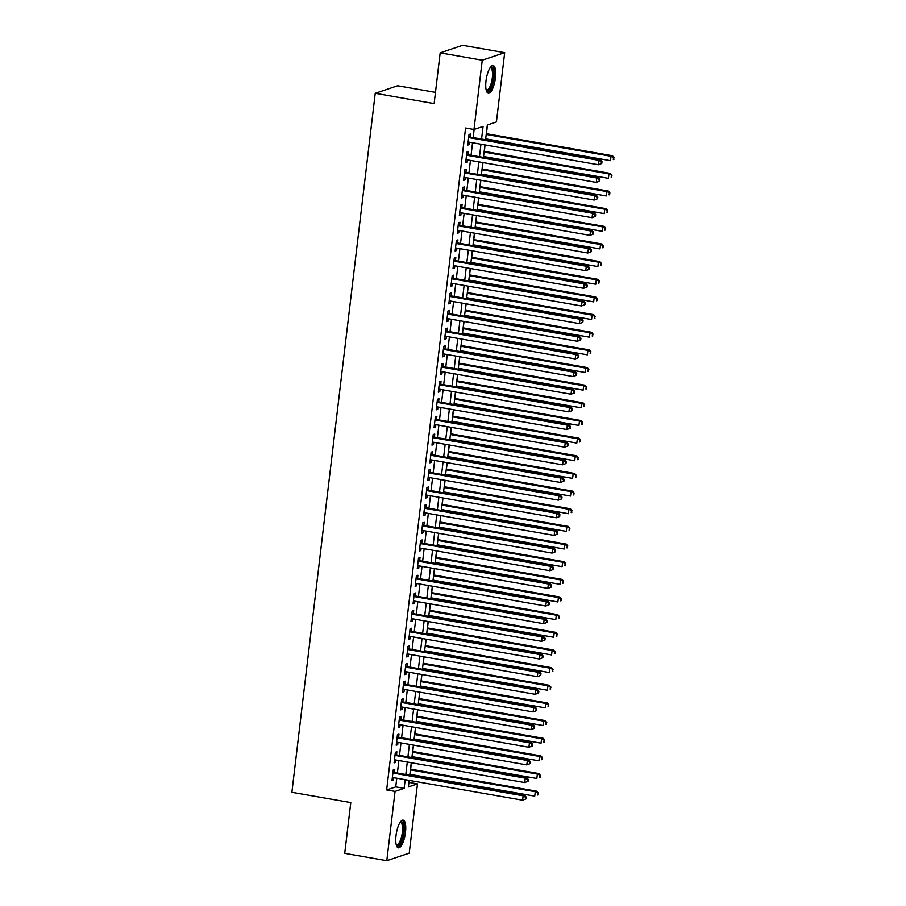 <?xml version="1.0" encoding="UTF-8"?>
<svg xmlns="http://www.w3.org/2000/svg" width="906" height="906" viewBox="0 0 906 906"><rect width="100%" height="100%" fill="white"/><g stroke="black" fill="none" stroke-linecap="round" stroke-linejoin="round"><path stroke-width="1.36" d="M396.024 835.57A14.043 4.451 -80.1 0 1 403.17 820.145A14.043 4.451 -80.1 0 1 405.48 832.399A14.043 4.451 -80.1 0 1 398.334 847.823A14.043 4.451 -80.1 0 1 396.024 835.57M486.001 80.962A14.043 4.451 -80.1 0 1 493.147 65.526A14.043 4.451 -80.1 0 1 495.457 77.78A14.043 4.451 -80.1 0 1 488.311 93.205A14.043 4.451 -80.1 0 1 486.001 80.962M435.469 92.367L397.655 85.753L375.231 93.295L291.879 792.297L350.781 802.591L344.722 853.35L386.794 860.7L395.061 791.414L404.155 788.356L405.186 779.681M375.231 93.295L434.133 103.59L440.18 52.842L462.615 45.3L504.687 52.65L496.42 121.936L487.326 124.994L485.571 139.739M408.934 782.456L409.319 780.406M409.931 775.23L410.033 774.336M410.656 769.16L411.415 762.75M412.037 757.575L412.139 756.68M412.762 751.516L413.521 745.094M414.144 739.93L414.246 739.036M414.869 733.86L415.627 727.45M416.25 722.275L416.352 721.38M416.964 716.204L417.734 709.794M418.346 704.619L418.459 703.724M419.07 698.56L419.84 692.139M420.452 686.975L420.565 686.08M421.177 680.904L421.947 674.494M422.558 669.319L422.672 668.424M423.283 663.249L424.053 656.839M424.665 651.663L424.767 650.768M425.39 645.604L426.148 639.183M426.771 634.019L426.873 633.124M427.496 627.949L428.255 621.539M428.878 616.363L428.98 615.468M429.603 610.293L430.361 603.883M430.984 598.707L431.086 597.813M431.698 592.649L432.468 586.227M433.079 581.063L433.193 580.168M433.804 574.993L434.574 568.583M435.186 563.407L435.299 562.513M435.911 557.337L436.681 550.927M437.292 545.752L437.405 544.857M438.017 539.693L438.787 533.272M439.399 528.107L439.501 527.213M440.123 522.037L440.882 515.627M441.505 510.452L441.607 509.557M442.23 504.382L442.989 497.972M443.612 492.796L443.714 491.901M444.336 486.737L445.095 480.316M445.718 475.152L445.82 474.257M446.432 469.082L447.202 462.672M447.813 457.496L447.926 456.601M448.538 451.426L449.308 445.016M449.92 439.852L450.033 438.946M450.644 433.781L451.415 427.36M452.026 422.196L452.139 421.301M452.751 416.126L453.521 409.716M454.133 404.54L454.234 403.646M454.857 398.47L455.616 392.06M456.239 386.896L456.341 385.99M456.964 380.826L457.723 374.416M458.345 369.24L458.447 368.346M459.07 363.17L459.829 356.76M460.452 351.585L460.554 350.69M461.165 345.514L461.935 339.104M462.547 333.94L462.66 333.034M463.272 327.87L464.042 321.46M464.653 316.285L464.767 315.39M465.378 310.214L466.148 303.804M466.76 298.629L466.873 297.734M467.485 292.57L468.255 286.149M468.866 280.985L468.968 280.079M469.591 274.914L470.35 268.504M470.973 263.329L471.075 262.434M471.698 257.259L472.456 250.849M473.079 245.673L473.181 244.779M473.804 239.614L474.563 233.193M475.186 228.029L475.288 227.134M475.899 221.959L476.669 215.549M477.281 210.373L477.394 209.479M478.006 204.303L478.776 197.893M479.387 192.718L479.5 191.823M480.112 186.659L480.882 180.237M481.494 175.073L481.607 174.179M482.219 169.003L482.989 162.593M483.6 157.418L483.702 156.523M484.325 151.347L485.084 144.937M485.707 139.762L485.809 138.867M486.431 133.703L487.473 124.949M409.07 782.41L417.485 783.883L409.229 853.158L386.794 860.7M394.393 772.512L394.767 769.421L393.249 769.93L391.981 780.53L393.498 780.021L393.782 777.688M396.5 754.868L396.873 751.776L395.356 752.286L394.087 762.875L395.605 762.365L395.888 760.032M398.606 737.212L398.968 734.12L397.462 734.63L396.194 745.219L397.711 744.709L397.994 742.388M400.712 719.557L401.075 716.465L399.569 716.974L398.3 727.575L399.818 727.065L400.09 724.732M402.819 701.912L403.181 698.82L401.664 699.33L400.407 709.919L401.924 709.409L402.196 707.076M404.925 684.257L405.288 681.165L403.77 681.674L402.513 692.263L404.031 691.754L404.303 689.432M407.02 666.601L407.394 663.509L405.877 664.019L404.62 674.619L406.126 674.109L406.409 671.776M409.127 648.956L409.501 645.865L407.983 646.374L406.715 656.963L408.232 656.454L408.515 654.121M411.233 631.301L411.607 628.209L410.09 628.719L408.821 639.308L410.339 638.798L410.622 636.476M413.34 613.645L413.702 610.565L412.196 611.063L410.928 621.663L412.445 621.154L412.728 618.821M415.446 596.001L415.809 592.909L414.302 593.419L413.034 604.008L414.552 603.498L414.823 601.165M417.553 578.345L417.915 575.253L416.398 575.763L415.141 586.352L416.658 585.842L416.93 583.521M419.659 560.689L420.022 557.609L418.504 558.119L417.247 568.708L418.765 568.198L419.036 565.865M421.754 543.045L422.128 539.953L420.611 540.463L419.353 551.052L420.86 550.542L421.143 548.209M423.861 525.389L424.235 522.298L422.717 522.807L421.449 533.396L422.966 532.887L423.249 530.565M425.967 507.734L426.341 504.653L424.823 505.163L423.555 515.752L425.073 515.242L425.356 512.909M428.074 490.089L428.447 486.998L426.93 487.507L425.661 498.096L427.179 497.587L427.462 495.254M430.18 472.434L430.543 469.342L429.036 469.852L427.768 480.44L429.285 479.931L429.557 477.609M432.287 454.778L432.649 451.698L431.131 452.207L429.874 462.796L431.392 462.286L431.664 459.954M434.393 437.134L434.755 434.042L433.238 434.552L431.981 445.14L433.498 444.631L433.77 442.298M436.488 419.478L436.862 416.386L435.344 416.896L434.087 427.485L435.593 426.975L435.877 424.654M438.595 401.822L438.968 398.742L437.451 399.252L436.182 409.84L437.7 409.331L437.983 406.998M440.701 384.178L441.075 381.086L439.557 381.596L438.289 392.185L439.806 391.675L440.09 389.342M442.808 366.522L443.181 363.431L441.664 363.94L440.395 374.529L441.913 374.031L442.196 371.698M444.914 348.867L445.276 345.786L443.77 346.296L442.502 356.885L444.019 356.375L444.291 354.042M447.02 331.222L447.383 328.131L445.865 328.64L444.608 339.229L446.126 338.719L446.398 336.386M449.127 313.567L449.489 310.475L447.972 310.985L446.715 321.585L448.232 321.075L448.504 318.742M451.222 295.911L451.596 292.831L450.078 293.34L448.821 303.929L450.327 303.419L450.61 301.086M453.328 278.267L453.702 275.175L452.185 275.684L450.916 286.273L452.434 285.764L452.717 283.431M455.435 260.611L455.809 257.519L454.291 258.029L453.023 268.629L454.54 268.119L454.823 265.786M457.541 242.967L457.915 239.875L456.398 240.384L455.129 250.973L456.647 250.464L456.93 248.131M459.648 225.311L460.01 222.219L458.504 222.729L457.236 233.318L458.753 232.808L459.025 230.475M461.754 207.655L462.117 204.563L460.599 205.073L459.342 215.673L460.86 215.164L461.131 212.831M463.861 190.011L464.223 186.919L462.706 187.429L461.448 198.018L462.966 197.508L463.238 195.175M465.956 172.355L466.33 169.263L464.812 169.773L463.555 180.362L465.061 179.852L465.344 177.531M468.062 154.7L468.436 151.608L466.918 152.117L465.65 162.718L467.168 162.208L467.451 159.875M481.573 139.048L483.079 126.421L473.985 129.479L465.571 128.006L386.647 789.941L395.741 786.895L396.771 778.209M397.394 773.033L398.878 760.553M399.489 755.389L400.984 742.909M401.596 737.733L403.091 725.253M403.702 720.077L405.197 707.597M405.809 702.433L407.292 689.953M407.915 684.777L409.399 672.297M410.022 667.122L411.505 654.642M412.128 649.477L413.612 636.997M414.223 631.822L415.718 619.342M416.33 614.166L417.825 601.686M418.436 596.522L419.931 584.042M420.543 578.866L422.026 566.386M422.649 561.222L424.133 548.73M424.755 543.566L426.239 531.086M426.862 525.91L428.345 513.43M428.957 508.266L430.452 495.786M431.063 490.61L432.558 478.13M433.17 472.955L434.665 460.475M435.276 455.31L436.76 442.83M437.383 437.655L438.866 425.174M439.489 419.999L440.973 407.519M441.596 402.355L443.079 389.874M443.691 384.699L445.186 372.219M445.797 367.043L447.292 354.563M447.904 349.399L449.399 336.919M450.01 331.743L451.494 319.263M452.117 314.088L453.6 301.607M454.223 296.443L455.707 283.963M456.33 278.788L457.813 266.307M458.425 261.132L459.92 248.652M460.531 243.488L462.026 231.007M462.638 225.832L464.132 213.352M464.744 208.176L466.228 195.696M466.85 190.532L468.334 178.052M468.957 172.876L470.44 160.396M471.063 155.22L472.547 142.74M473.159 137.576L474.132 129.422M470.169 137.055L470.542 133.963L469.025 134.473L467.756 145.062L469.274 144.552L469.557 142.219M440.18 52.842L482.252 60.192L504.687 52.65M386.647 789.941L395.061 791.414M473.985 129.479L482.252 60.192M405.809 774.505L407.292 762.025M407.904 756.861L409.399 744.381M410.01 739.205L411.505 726.725M412.117 721.55L413.6 709.07M414.223 703.905L415.707 691.425M416.33 686.25L417.813 673.77M418.436 668.594L419.92 656.114M420.543 650.95L422.026 638.47M422.638 633.294L424.133 620.814M424.744 615.638L426.239 603.158M426.851 597.994L428.345 585.514M428.957 580.338L430.441 567.858M431.063 562.683L432.547 550.202M433.17 545.038L434.654 532.558M435.276 527.383L436.76 514.902M437.372 509.727L438.866 497.247M439.478 492.083L440.973 479.602M441.584 474.427L443.079 461.947M443.691 456.771L445.174 444.291M445.797 439.127L447.281 426.647M447.904 421.471L449.387 408.991M450.01 403.816L451.494 391.335M452.105 386.171L453.6 373.691M454.212 368.515L455.707 356.035M456.318 350.871L457.813 338.38M458.425 333.215L459.908 320.735M460.531 315.56L462.015 303.08M462.638 297.915L464.121 285.435M464.744 280.26L466.228 267.78M466.839 262.604L468.334 250.124M468.946 244.96L470.44 232.48M471.052 227.304L472.547 214.824M473.159 209.648L474.642 197.168M475.265 192.004L476.749 179.524M477.371 174.348L478.855 161.868M479.478 156.693L480.961 144.213M409.172 780.372L408.391 786.94L417.485 783.883M484.948 144.915L483.464 157.395M482.841 162.57L481.358 175.051M480.746 180.215L479.251 192.695M478.64 197.87L477.145 210.351M476.533 215.515L475.038 228.006M474.427 233.17L472.943 245.651M472.32 250.826L470.837 263.306M470.214 268.47L468.73 280.951M468.108 286.126L466.624 298.606M466.012 303.782L464.518 316.262M463.906 321.426L462.411 333.906M461.8 339.082L460.305 351.562M459.693 356.738L458.21 369.218M457.587 374.382L456.103 386.862M455.48 392.038L453.997 404.518M453.374 409.693L451.89 422.173M451.279 427.338L449.784 439.818M449.172 444.993L447.677 457.473M447.066 462.649L445.571 475.129M444.959 480.293L443.476 492.773M442.853 497.949L441.369 510.429M440.746 515.605L439.263 528.085M438.64 533.249L437.156 545.729M436.545 550.905L435.05 563.385M434.438 568.56L432.943 581.04M432.332 586.205L430.837 598.685M430.225 603.86L428.742 616.34M428.119 621.516L426.635 633.996M426.013 639.16L424.529 651.64M423.906 656.816L422.423 669.296M421.811 674.472L420.316 686.952M419.705 692.116L418.21 704.596M417.598 709.772L416.103 722.252M415.492 727.427L414.008 739.908M413.385 745.072L411.902 757.552M411.279 762.727L409.795 775.208M395.741 786.895L404.155 788.356M467.847 144.303L469.274 144.552M465.741 161.959L467.168 162.208M463.646 179.603L465.061 179.852M461.539 197.259L462.966 197.508M459.433 214.915L460.86 215.164M457.326 232.559L458.753 232.808M455.22 250.215L456.647 250.464M453.113 267.87L454.54 268.119M451.007 285.515L452.434 285.764M448.912 303.17L450.327 303.419M446.805 320.826L448.232 321.075M444.699 338.47L446.126 338.719M442.592 356.126L444.019 356.375M440.486 373.782L441.913 374.031M438.379 391.426L439.806 391.675M436.273 409.082L437.7 409.331M434.178 426.726L435.593 426.975M432.071 444.382L433.498 444.631M429.965 462.037L431.392 462.286M427.859 479.682L429.285 479.931M425.752 497.337L427.179 497.587M423.646 514.993L425.073 515.242M421.539 532.637L422.966 532.887M419.444 550.293L420.86 550.542M417.338 567.949L418.765 568.198M415.231 585.593L416.658 585.842M413.125 603.249L414.552 603.498M411.018 620.904L412.445 621.154M408.912 638.549L410.339 638.798M406.805 656.204L408.232 656.454M404.71 673.86L406.126 674.109M402.604 691.505L404.031 691.754M400.497 709.16L401.924 709.409M398.391 726.816L399.818 727.065M396.284 744.46L397.711 744.709M394.178 762.116L395.605 762.365M392.072 779.772L393.498 780.021M601.788 163.442L602.003 161.676L601.391 161.88L601.188 163.646L601.788 163.442L598.379 164.745L468.13 141.97M601.188 163.646L598.379 164.745L598.911 160.328L600.429 159.818L468.821 136.817A1.801 1.687 -108.6 0 1 468.742 136.795M468.651 137.565L598.911 160.328L601.391 161.88M602.003 161.676L600.429 159.818M485.673 138.845L610.508 160.668L611.029 156.251L612.547 155.741L486.296 133.669M613.521 157.803L613.305 159.569L614.121 157.599L611.029 156.251L486.205 134.428M613.917 159.365L613.305 159.569M612.547 155.741L614.121 157.599M490.271 67.497A12.152 3.851 -80.1 0 1 493.476 77.757A12.152 3.851 -80.1 0 1 486.262 90.385M486.148 89.887A11.257 3.567 99.9 0 0 486.601 90.079A11.257 3.567 99.9 0 0 492.332 77.712A11.257 3.567 99.9 0 0 490.486 67.905A11.257 3.567 99.9 0 0 489.987 67.916M487.587 92.865A13.964 4.417 99.9 0 0 494.087 77.554A13.964 4.417 99.9 0 0 492.343 65.606M400.282 822.104A12.152 3.851 -80.1 0 1 403.736 828.628A12.152 3.851 -80.1 0 1 400.214 843.384A12.152 3.851 -80.1 0 1 396.284 844.992M396.16 844.505A11.257 3.567 99.9 0 0 396.624 844.686A11.257 3.567 99.9 0 0 399.32 842.523A11.257 3.567 99.9 0 0 402.524 830.406A11.257 3.567 99.9 0 0 400.497 822.512A11.257 3.567 99.9 0 0 399.999 822.535M397.598 847.472A13.964 4.417 99.9 0 0 400.339 844.811A13.964 4.417 99.9 0 0 404.246 830.677A13.964 4.417 99.9 0 0 402.366 820.224M599.681 181.098L599.897 179.331L599.285 179.535L599.081 181.302L599.681 181.098L596.273 182.389L466.024 159.626M599.081 181.302L596.273 182.389L596.805 177.984L598.322 177.474L466.715 154.462A1.801 1.687 -108.6 0 1 466.635 154.45L466.715 154.462M466.545 155.209L596.805 177.984L599.285 179.535M599.897 179.331L598.322 177.474M597.575 198.742L597.79 196.987L597.179 197.191L596.975 198.946L597.575 198.742L594.177 200.045L463.917 177.282M596.975 198.946L594.177 200.045L594.698 195.628L596.216 195.118L464.619 172.117A1.801 1.687 -108.6 0 1 464.54 172.106M464.45 172.865L594.698 195.628L597.179 197.191M597.79 196.987L596.216 195.118M595.48 216.398L595.684 214.631L595.083 214.835L594.868 216.602L595.48 216.398L592.071 217.7L461.811 194.926M594.868 216.602L592.071 217.7L592.592 213.284L594.11 212.774L462.513 189.773A1.801 1.687 -108.6 0 1 462.434 189.75M462.343 190.52L592.592 213.284L595.083 214.835M595.684 214.631L594.11 212.774M593.373 234.054L593.577 232.287L592.977 232.491L592.762 234.258L593.373 234.054L589.965 235.345L459.704 212.582M592.762 234.258L589.965 235.345L590.486 230.939L592.003 230.43L460.407 207.417A1.801 1.687 -108.6 0 1 460.327 207.406M460.237 208.165L590.486 230.939L592.977 232.491M593.577 232.287L592.003 230.43M483.566 156.5L608.402 178.323L608.934 173.907L610.44 173.397L484.189 151.325M611.414 175.458L611.199 177.225L612.014 175.254L608.934 173.907L484.098 152.083M611.81 177.021L611.199 177.225M610.44 173.397L612.014 175.254M481.471 174.145L606.295 195.968L606.827 191.562L608.345 191.053L482.083 168.98M609.308 193.114L609.092 194.881L609.919 192.91L606.827 191.562L481.992 169.739M609.704 194.677L609.092 194.881M608.345 191.053L609.919 192.91M479.365 191.8L604.189 213.623L604.721 209.207L606.239 208.697L479.976 186.625M607.201 210.758L606.997 212.525L607.813 210.554L604.721 209.207L479.886 187.383M607.598 212.321L606.997 212.525M606.239 208.697L607.813 210.554M477.258 209.456L602.094 231.279L602.615 226.862L604.132 226.353L477.87 204.28M605.095 228.414L604.891 230.181L605.706 228.21L602.615 226.862L477.779 205.039M605.491 229.977L604.891 230.181M604.132 226.353L605.706 228.21M591.267 251.698L591.471 249.943L590.871 250.135L590.655 251.902L591.267 251.698L587.858 253.001L457.609 230.226M590.655 251.902L587.858 253.001L588.379 248.584L589.897 248.074L458.3 225.073A1.801 1.687 -108.6 0 1 458.221 225.062L458.3 225.073M458.13 225.821L588.379 248.584L590.871 250.135M591.471 249.943L589.897 248.074M475.152 227.1L599.987 248.924L600.508 244.518L602.026 244.008L475.763 221.936M603 246.07L602.784 247.836L603.6 245.866L600.508 244.518L475.673 222.695M603.385 247.632L602.784 247.836M602.026 244.008L603.6 245.866M589.16 269.354L589.376 267.587L588.764 267.791L588.549 269.558L589.16 269.354L585.752 270.656L455.503 247.882M588.549 269.558L585.752 270.656L586.284 266.239L587.79 265.73L456.194 242.729A1.801 1.687 -108.6 0 1 456.114 242.706M456.024 243.465L586.284 266.239L588.764 267.791M589.376 267.587L587.79 265.73M473.045 244.756L597.881 266.579L598.402 262.162L599.919 261.653L473.668 239.58M600.893 263.714L600.678 265.481L601.493 263.51L598.402 262.162L473.578 240.339M601.29 265.277L600.678 265.481M599.919 261.653L601.493 263.51M587.054 287.009L587.269 285.243L586.658 285.447L586.454 287.213L587.054 287.009L583.645 288.301L453.396 265.537M586.454 287.213L583.645 288.301L584.177 283.895L585.695 283.385L454.087 260.373A1.801 1.687 -108.6 0 1 454.008 260.362M453.917 261.121L584.177 283.895L586.658 285.447M587.269 285.243L585.695 283.385M470.939 262.412L595.774 284.235L596.295 279.818L597.813 279.308L471.562 257.236M598.787 281.37L598.572 283.136L599.387 281.166L596.295 279.818L471.471 257.995M599.183 282.932L598.572 283.136M597.813 279.308L599.387 281.166M584.948 304.654L585.163 302.887L584.551 303.091L584.347 304.858L584.948 304.654L581.539 305.956L451.29 283.182M584.347 304.858L581.539 305.956L582.071 301.539L583.589 301.03L451.981 278.029A1.801 1.687 -108.6 0 1 451.901 278.017M451.811 278.776L582.071 301.539L584.551 303.091M585.163 302.887L583.589 301.03M468.832 280.056L593.668 301.879L594.2 297.474L595.706 296.964L469.455 274.892M596.68 299.025L596.465 300.792L597.28 298.821L594.2 297.474L469.365 275.651M597.077 300.588L596.465 300.792M595.706 296.964L597.28 298.821M582.841 322.31L583.056 320.543L582.445 320.747L582.241 322.513L582.841 322.31L579.444 323.612L449.183 300.837M582.241 322.513L579.444 323.612L579.965 319.195L581.482 318.685L449.886 295.684A1.801 1.687 -108.6 0 1 449.806 295.662M449.716 296.421L579.965 319.195L582.445 320.747M583.056 320.543L581.482 318.685M466.726 297.712L591.561 319.535L592.094 315.118L593.611 314.609L467.349 292.536M594.574 316.67L594.359 318.436L595.185 316.466L592.094 315.118L467.258 293.295M594.97 318.233L594.359 318.436M593.611 314.609L595.185 316.466M580.735 339.965L580.95 338.198L580.35 338.402L580.134 340.169L580.735 339.965L577.337 341.256L447.077 318.493M580.134 340.169L577.337 341.256L577.858 336.851L579.376 336.341L447.779 313.329A1.801 1.687 -108.6 0 1 447.7 313.317M447.609 314.076L577.858 336.851L580.35 338.402M580.95 338.198L579.376 336.341M464.631 315.367L589.455 337.179L589.987 332.774L591.505 332.264L465.242 310.192M592.467 334.325L592.264 336.092L593.079 334.121L589.987 332.774L465.152 310.951M592.864 335.888L592.264 336.092M591.505 332.264L593.079 334.121M578.64 357.61L578.843 355.843L578.243 356.047L578.028 357.813L578.64 357.61L575.231 358.912L444.971 336.137M578.028 357.813L575.231 358.912L575.752 354.495L577.269 353.986L445.673 330.984A1.801 1.687 -108.6 0 1 445.593 330.973M445.503 331.732L575.752 354.495L578.243 356.047M578.843 355.843L577.269 353.986M462.524 333.012L587.36 354.835L587.881 350.418L589.398 349.92L463.136 327.847M590.361 351.981L590.157 353.748L590.972 351.777L587.881 350.418L463.045 328.606M590.757 353.544L590.157 353.748M589.398 349.92L590.972 351.777M576.533 375.265L576.737 373.499L576.137 373.702L575.922 375.469L576.533 375.265L573.124 376.568L442.875 353.793M575.922 375.469L573.124 376.568L573.645 372.151L575.163 371.641L443.566 348.64A1.801 1.687 -108.6 0 1 443.487 348.617L443.566 348.64M443.396 349.376L573.645 372.151L576.137 373.702M576.737 373.499L575.163 371.641M460.418 350.667L585.253 372.491L585.774 368.074L587.292 367.564L461.029 345.492M588.254 369.625L588.051 371.392L588.866 369.421L585.774 368.074L460.939 346.251M588.651 371.188L588.051 371.392M587.292 367.564L588.866 369.421M458.311 368.323L583.147 390.135L583.668 385.73L585.185 385.22L458.934 363.147M586.159 387.281L585.944 389.048L586.76 387.077L583.668 385.73L458.844 363.906M586.556 388.844L585.944 389.048M585.185 385.22L586.76 387.077M456.205 385.967L581.04 407.791L581.561 403.374L583.079 402.864L456.828 380.803M584.053 404.937L583.838 406.692L584.653 404.733L581.561 403.374L456.737 381.562M584.449 406.5L583.838 406.692M583.079 402.864L584.653 404.733M574.427 392.921L574.642 391.154L574.03 391.358L573.815 393.125L574.427 392.921L571.018 394.212L440.769 371.449M573.815 393.125L571.018 394.212L571.55 389.807L573.056 389.297L441.46 366.284A1.801 1.687 -108.6 0 1 441.381 366.273M441.29 367.032L571.55 389.807L574.03 391.358M574.642 391.154L573.056 389.297M572.32 410.565L572.535 408.799L571.924 409.002L571.72 410.769L572.32 410.565L568.911 411.868L438.663 389.093M571.72 410.769L568.911 411.868L569.444 407.451L570.961 406.941L439.353 383.94A1.801 1.687 -108.6 0 1 439.274 383.929M439.184 384.688L569.444 407.451L571.924 409.002M572.535 408.799L570.961 406.941M570.214 428.221L570.429 426.454L569.817 426.658L569.614 428.425L570.214 428.221L566.805 429.523L436.556 406.749M569.614 428.425L566.805 429.523L567.337 425.107L568.855 424.597L437.247 401.596A1.801 1.687 -108.6 0 1 437.168 401.573M437.077 402.332L567.337 425.107L569.817 426.658M570.429 426.454L568.855 424.597M454.099 403.623L578.934 425.446L579.466 421.03L580.973 420.52L454.721 398.447M581.946 422.581L581.731 424.348L582.547 422.377L579.466 421.03L454.631 399.206M582.343 424.144L581.731 424.348M580.973 420.52L582.547 422.377M568.107 445.877L568.322 444.11L567.711 444.314L567.507 446.08L568.107 445.877L564.71 447.168L434.45 424.404M567.507 446.08L564.71 447.168L565.231 442.762L566.748 442.253L435.152 419.24A1.801 1.687 -108.6 0 1 435.073 419.229L435.152 419.24M434.982 419.988L565.231 442.762L567.711 444.314M568.322 444.11L566.748 442.253M451.992 421.279L576.828 443.091L577.36 438.685L578.877 438.176L452.615 416.103M579.84 440.237L579.625 442.003L580.452 440.033L577.36 438.685L452.524 416.862M580.236 441.8L579.625 442.003M578.877 438.176L580.452 440.033M566.001 463.521L566.216 461.754L565.616 461.958L565.401 463.725L566.001 463.521L562.603 464.823L432.343 442.049M565.401 463.725L562.603 464.823L563.124 460.407L564.642 459.897L433.045 436.896A1.801 1.687 -108.6 0 1 432.966 436.885M432.875 437.643L563.124 460.407L565.616 461.958M566.216 461.754L564.642 459.897M449.897 438.923L574.721 460.746L575.253 456.33L576.771 455.82L450.509 433.759M577.734 457.892L577.53 459.648L578.345 457.689L575.253 456.33L450.418 434.518M578.13 459.444L577.53 459.648M576.771 455.82L578.345 457.689M563.906 481.177L564.11 479.41L563.509 479.614L563.294 481.38L563.906 481.177L560.497 482.479L430.237 459.704M563.294 481.38L560.497 482.479L561.018 478.062L562.535 477.553L430.939 454.552A1.801 1.687 -108.6 0 1 430.86 454.529M430.769 455.288L561.018 478.062L563.509 479.614M564.11 479.41L562.535 477.553M447.791 456.579L572.615 478.402L573.147 473.985L574.664 473.476L448.402 451.403M575.627 475.537L575.423 477.303L576.239 475.333L573.147 473.985L448.311 452.162M576.023 477.1L575.423 477.303M574.664 473.476L576.239 475.333M561.799 498.832L562.003 497.066L561.403 497.269L561.188 499.036L561.799 498.832L558.39 500.123L428.142 477.36M561.188 499.036L558.39 500.123L558.911 495.707L560.429 495.208L428.832 472.196A1.801 1.687 -108.6 0 1 428.753 472.185M428.663 472.943L558.911 495.707L561.403 497.269M562.003 497.066L560.429 495.208M445.684 474.234L570.52 496.046L571.04 491.641L572.558 491.131L446.296 469.059M573.521 493.192L573.317 494.959L574.132 492.989L571.04 491.641L446.205 469.818M573.917 494.755L573.317 494.959M572.558 491.131L574.132 492.989M559.693 516.477L559.897 514.71L559.296 514.914L559.081 516.68L559.693 516.477L556.284 517.779L426.035 495.004M559.081 516.68L556.284 517.779L556.816 513.362L558.322 512.853L426.726 489.852A1.801 1.687 -108.6 0 1 426.647 489.84L426.726 489.852M426.556 490.599L556.816 513.362L559.296 514.914M559.897 514.71L558.322 512.853M443.578 491.879L568.413 513.702L568.934 509.285L570.452 508.776L444.2 486.715M571.426 510.848L571.21 512.603L572.026 510.644L568.934 509.285L444.11 487.473M571.822 512.4L571.21 512.603M570.452 508.776L572.026 510.644M557.586 534.132L557.802 532.366L557.19 532.569L556.986 534.336L557.586 534.132L554.178 535.423L423.929 512.66M556.986 534.336L554.178 535.423L554.71 531.018L556.227 530.508L424.62 507.507A1.801 1.687 -108.6 0 1 424.54 507.485M424.45 508.243L554.71 531.018L557.19 532.569M557.802 532.366L556.227 530.508M441.471 509.534L566.307 531.358L566.828 526.941L568.345 526.431L442.094 504.359M569.319 528.492L569.104 530.259L569.919 528.289L566.828 526.941L442.003 505.118M569.715 530.055L569.104 530.259M568.345 526.431L569.919 528.289M555.48 551.788L555.695 550.021L555.084 550.225L554.88 551.992L555.48 551.788L552.071 553.079L421.822 530.316M554.88 551.992L552.071 553.079L552.603 548.662L554.121 548.153L422.513 525.152A1.801 1.687 -108.6 0 1 422.434 525.14M422.343 525.899L552.603 548.662L555.084 550.225M555.695 550.021L554.121 548.153M439.365 527.19L564.2 549.002L564.732 544.597L566.239 544.087L439.988 522.015M567.213 546.148L566.997 547.915L567.813 545.944L564.732 544.597L439.897 522.773M567.609 547.711L566.997 547.915M566.239 544.087L567.813 545.944M553.373 569.432L553.589 567.666L552.977 567.869L552.773 569.636L553.373 569.432L549.976 570.735L419.716 547.96M552.773 569.636L549.976 570.735L550.497 566.318L552.014 565.808L420.418 542.807A1.801 1.687 -108.6 0 1 420.339 542.785L420.418 542.807M420.248 543.555L550.497 566.318L552.977 567.869M553.589 567.666L552.014 565.808M551.267 587.088L551.482 585.321L550.882 585.525L550.667 587.292L551.267 587.088L547.87 588.379L417.609 565.616M550.667 587.292L547.87 588.379L548.39 583.974L549.908 583.464L418.312 560.463A1.801 1.687 -108.6 0 1 418.232 560.44M418.142 561.199L548.39 583.974L550.882 585.525M551.482 585.321L549.908 583.464M549.172 604.732L549.376 602.977L548.776 603.181L548.56 604.936L549.172 604.732L545.763 606.035L415.503 583.271M548.56 604.936L545.763 606.035L546.284 601.618L547.802 601.108L416.205 578.107A1.801 1.687 -108.6 0 1 416.126 578.096M416.035 578.855L546.284 601.618L548.776 603.181M549.376 602.977L547.802 601.108M437.258 544.834L562.094 566.658L562.626 562.241L564.132 561.731L437.881 539.67M565.106 563.804L564.891 565.559L565.718 563.6L562.626 562.241L437.791 540.429M565.503 565.355L564.891 565.559M564.132 561.731L565.718 563.6M435.163 562.49L559.987 584.313L560.52 579.897L562.037 579.387L435.775 557.315M563 581.448L562.796 583.215L563.611 581.244L560.52 579.897L435.684 558.073M563.396 583.011L562.796 583.215M562.037 579.387L563.611 581.244M433.057 580.146L557.881 601.958L558.413 597.552L559.931 597.043L433.668 574.97M560.893 599.104L560.689 600.871L561.505 598.9L558.413 597.552L433.578 575.729M561.29 600.667L560.689 600.871M559.931 597.043L561.505 598.9M547.065 622.388L547.269 620.621L546.669 620.825L546.454 622.592L547.065 622.388L543.657 623.69L413.408 600.916M546.454 622.592L543.657 623.69L544.178 619.274L545.695 618.764L414.099 595.763A1.801 1.687 -108.6 0 1 414.019 595.74M413.929 596.51L544.178 619.274L546.669 620.825M547.269 620.621L545.695 618.764M430.95 597.79L555.786 619.613L556.307 615.197L557.824 614.687L431.562 592.626M558.787 616.76L558.583 618.515L559.398 616.556L556.307 615.197L431.471 593.385M559.183 618.311L558.583 618.515M557.824 614.687L559.398 616.556M544.959 640.044L545.163 638.277L544.563 638.481L544.347 640.248L544.959 640.044L541.55 641.335L411.301 618.572M544.347 640.248L541.55 641.335L542.082 636.929L543.589 636.42L411.992 613.419A1.801 1.687 -108.6 0 1 411.913 613.396L411.992 613.419M411.822 614.155L542.082 636.929L544.563 638.481M545.163 638.277L543.589 636.42M428.844 615.446L553.679 637.269L554.2 632.852L555.718 632.343L429.455 610.27M556.692 634.404L556.477 636.171L557.292 634.2L554.2 632.852L429.376 611.029M557.088 635.967L556.477 636.171M555.718 632.343L557.292 634.2M542.853 657.688L543.068 655.933L542.456 656.137L542.252 657.892L542.853 657.688L539.444 658.99L409.195 636.227M542.252 657.892L539.444 658.99L539.976 654.574L541.494 654.064L409.886 631.063A1.801 1.687 -108.6 0 1 409.806 631.052M409.716 631.81L539.976 654.574L542.456 656.137M543.068 655.933L541.494 654.064M426.737 633.09L551.573 654.913L552.094 650.508L553.611 649.998L427.36 627.926M554.585 652.06L554.37 653.826L555.185 651.856L552.094 650.508L427.27 628.685M554.982 653.622L554.37 653.826M553.611 649.998L555.185 651.856M540.746 675.344L540.961 673.577L540.35 673.781L540.146 675.548L540.746 675.344L537.337 676.646L407.088 653.872M540.146 675.548L537.337 676.646L537.87 672.229L539.387 671.72L407.779 648.719A1.801 1.687 -108.6 0 1 407.7 648.696M407.609 649.466L537.87 672.229L540.35 673.781M540.961 673.577L539.387 671.72M424.631 650.746L549.466 672.569L549.999 668.152L551.505 667.643L425.254 645.582M552.479 669.704L552.264 671.471L553.079 669.5L549.999 668.152L425.163 646.329M552.875 671.267L552.264 671.471M551.505 667.643L553.079 669.5M538.64 692.999L538.855 691.233L538.243 691.437L538.039 693.203L538.64 692.999L535.242 694.29L404.982 671.527M538.039 693.203L535.242 694.29L535.763 689.885L537.281 689.375L405.684 666.363A1.801 1.687 -108.6 0 1 405.605 666.352M405.514 667.11L535.763 689.885L538.243 691.437M538.855 691.233L537.281 689.375M536.533 710.644L536.748 708.888L536.148 709.092L535.933 710.848L536.533 710.644L533.136 711.946L402.876 689.183M535.933 710.848L533.136 711.946L533.657 707.529L535.174 707.02L403.578 684.019A1.801 1.687 -108.6 0 1 403.498 684.007L403.578 684.019M403.408 684.766L533.657 707.529L536.148 709.092M536.748 708.888L535.174 707.02M534.438 728.299L534.642 726.533L534.042 726.737L533.827 728.503L534.438 728.299L531.029 729.602L400.769 706.827M533.827 728.503L531.029 729.602L531.55 725.185L533.068 724.675L401.471 701.674A1.801 1.687 -108.6 0 1 401.392 701.652M401.301 702.422L531.55 725.185L534.042 726.737M534.642 726.533L533.068 724.675M422.524 668.402L547.36 690.225L547.892 685.808L549.398 685.298L423.147 663.226M550.372 687.36L550.157 689.126L550.984 687.156L547.892 685.808L423.057 663.985M550.769 688.922L550.157 689.126M549.398 685.298L550.984 687.156M420.429 686.046L545.253 707.869L545.786 703.464L547.303 702.954L421.041 680.882M548.266 705.015L548.062 706.782L548.877 704.811L545.786 703.464L420.95 681.64M548.662 706.578L548.062 706.782M547.303 702.954L548.877 704.811M418.323 703.702L543.147 725.525L543.679 721.108L545.197 720.598L418.934 698.526M546.159 722.66L545.956 724.426L546.771 722.456L543.679 721.108L418.844 699.285M546.556 724.222L545.956 724.426M545.197 720.598L546.771 722.456M532.332 745.955L532.535 744.188L531.935 744.392L531.72 746.159L532.332 745.955L528.923 747.246L398.674 724.483M531.72 746.159L528.923 747.246L529.444 742.841L530.961 742.331L399.365 719.319A1.801 1.687 -108.6 0 1 399.286 719.307M399.195 720.066L529.444 742.841L531.935 744.392M532.535 744.188L530.961 742.331M416.216 721.357L541.052 743.18L541.573 738.764L543.09 738.254L416.828 716.182M544.053 740.315L543.849 742.082L544.665 740.111L541.573 738.764L416.737 716.94M544.449 741.878L543.849 742.082M543.09 738.254L544.665 740.111M530.225 763.599L530.429 761.844L529.829 762.048L529.614 763.803L530.225 763.599L526.816 764.902L396.568 742.139M529.614 763.803L526.816 764.902L527.349 760.485L528.855 759.975L397.258 736.974A1.801 1.687 -108.6 0 1 397.179 736.963M397.088 737.722L527.349 760.485L529.829 762.048M530.429 761.844L528.855 759.975M414.11 739.002L538.945 760.825L539.466 756.419L540.984 755.91L414.721 733.837M541.958 757.971L541.743 759.738L542.558 757.767L539.466 756.419L414.642 734.596M542.354 759.534L541.743 759.738M540.984 755.91L542.558 757.767M528.119 781.255L528.334 779.488L527.722 779.692L527.507 781.459L528.119 781.255L524.71 782.558L394.461 759.783M527.507 781.459L524.71 782.558L525.242 778.141L526.76 777.631L395.152 754.63A1.801 1.687 -108.6 0 1 395.073 754.607M394.982 755.378L525.242 778.141L527.722 779.692M528.334 779.488L526.76 777.631M412.004 756.657L536.839 778.481L537.36 774.064L538.877 773.554L412.626 751.482M539.851 775.615L539.636 777.382L540.452 775.411L537.36 774.064L412.536 752.24M540.248 777.178L539.636 777.382M538.877 773.554L540.452 775.411M526.012 798.911L526.227 797.144L525.616 797.348L525.412 799.115L526.012 798.911L522.603 800.202L392.355 777.439M525.412 799.115L522.603 800.202L523.136 795.796L524.653 795.287L393.045 772.274A1.801 1.687 -108.6 0 1 392.966 772.263M392.876 773.022L523.136 795.796L525.616 797.348M526.227 797.144L524.653 795.287M409.897 774.313L534.733 796.136L535.265 791.719L536.771 791.21L410.52 769.137M537.745 793.271L537.53 795.038L538.345 793.067L535.265 791.719L410.429 769.896M538.141 794.834L537.53 795.038M536.771 791.21L538.345 793.067"/></g></svg>
